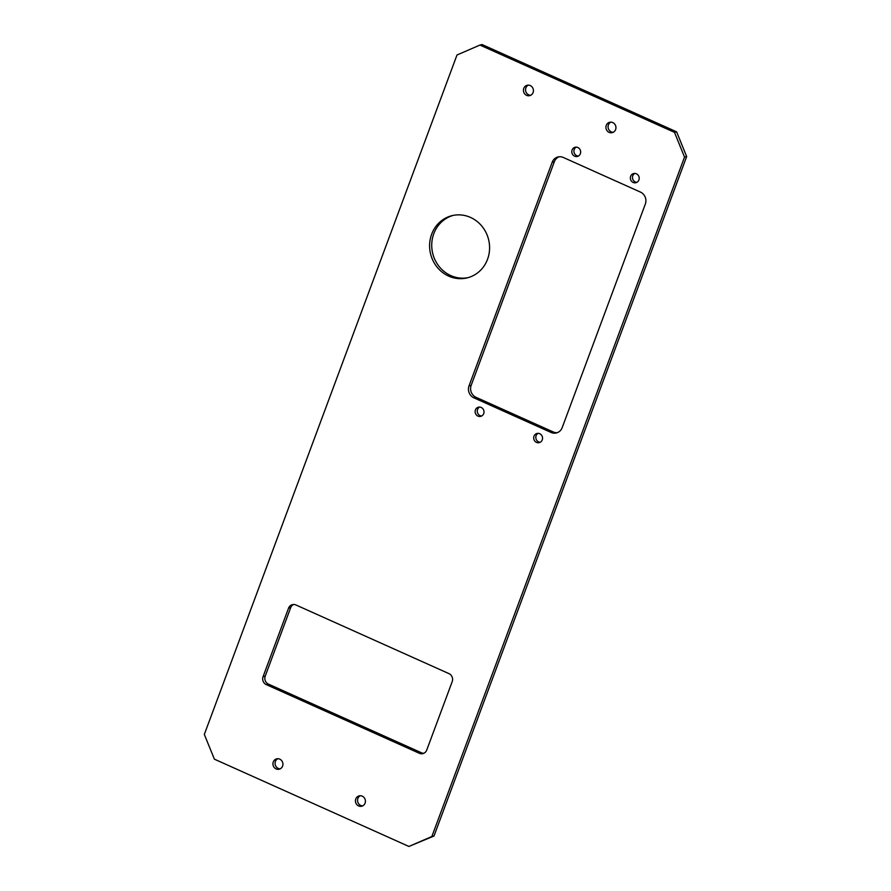 <?xml version="1.0" encoding="UTF-8"?>
<svg xmlns="http://www.w3.org/2000/svg" width="891" height="891" viewBox="0 0 891 891"><rect width="100%" height="100%" fill="white"/><g stroke="black" fill="none" stroke-linecap="round" stroke-linejoin="round"><path stroke-width="1.34" d="M578.37 156.059A4.722 4.41 76.6 0 1 576.243 147.149M574.628 156.192A4.722 4.41 -103.4 0 0 580.665 152.294A4.722 4.41 -103.4 0 0 575.14 147.26A4.722 4.41 -103.4 0 0 574.628 156.192M540.258 442.259A4.722 4.41 76.6 0 1 538.131 433.349M536.516 442.393A4.722 4.41 -103.4 0 0 542.541 438.495A4.722 4.41 -103.4 0 0 537.028 433.46A4.722 4.41 -103.4 0 0 536.516 442.393M481.708 415.986A4.722 4.41 76.6 0 1 479.581 407.076M477.966 416.119A4.722 4.41 -103.4 0 0 483.991 412.221A4.722 4.41 -103.4 0 0 478.478 407.187A4.722 4.41 -103.4 0 0 477.966 416.119M636.92 182.332A4.722 4.41 76.6 0 1 634.793 173.422M633.178 182.466A4.722 4.41 -103.4 0 0 639.203 178.568A4.722 4.41 -103.4 0 0 633.69 173.533A4.722 4.41 -103.4 0 0 633.178 182.466M362.247 796.164A5.335 4.978 76.6 0 1 361.668 806.244A5.335 4.978 76.6 0 1 355.442 800.563A5.335 4.978 76.6 0 1 362.247 796.164M362.704 805.865A5.335 4.978 76.6 0 1 360.287 795.73M279.752 759.143A5.335 4.978 76.6 0 1 279.173 769.223A5.335 4.978 76.6 0 1 272.947 763.542A5.335 4.978 76.6 0 1 279.752 759.143M280.208 768.844A5.335 4.978 76.6 0 1 277.792 758.72M470.504 217.426A32.02 29.882 76.6 0 1 489.538 249.703A32.02 29.882 76.6 0 1 467.029 277.914A32.02 29.882 76.6 0 1 448.674 276.11A32.02 29.882 76.6 0 1 429.651 243.833A32.02 29.882 76.6 0 1 452.149 215.622A32.02 29.882 76.6 0 1 470.504 217.426M468.098 277.636A32.02 29.882 76.6 0 1 450.813 275.609A32.02 29.882 76.6 0 1 431.756 243.9A32.02 29.882 76.6 0 1 453.218 215.388M612.752 122.579A5.335 4.978 76.6 0 1 612.173 132.67A5.335 4.978 76.6 0 1 605.936 126.99A5.335 4.978 76.6 0 1 612.752 122.579M613.208 132.28A5.335 4.978 76.6 0 1 610.792 122.156M530.256 85.569A5.335 4.978 76.6 0 1 529.677 95.649A5.335 4.978 76.6 0 1 523.44 89.969A5.335 4.978 76.6 0 1 530.256 85.569M530.713 95.27A5.335 4.978 76.6 0 1 528.296 85.135M479.948 45.062L482.087 44.55L676.614 131.835L686.671 156.571L433.995 836.014L408.913 846.45L214.386 759.165L204.329 734.429L457.005 54.986L479.948 45.062L674.487 132.347L684.533 157.083L431.857 836.526L408.913 846.45M293.54 604.488A6.103 5.691 -103.4 0 0 290.678 607.662L288.539 608.174A6.103 5.691 76.6 0 1 295.946 604.978L448.964 673.629A6.103 5.691 76.6 0 1 452.205 681.615L426.733 750.088A6.103 5.691 76.6 0 1 419.338 753.285L266.32 684.633A6.103 5.691 76.6 0 1 263.079 676.648L288.539 608.174M263.079 676.648L265.217 676.135L290.678 607.662M265.217 676.135A6.103 5.691 -103.4 0 0 268.458 684.121L266.32 684.633M419.338 753.285L421.476 752.784L268.458 684.121M421.476 752.784A6.103 5.691 -103.4 0 0 423.871 753.263M559.136 156.771A9.155 8.531 -103.4 0 0 554.325 161.761L552.186 162.262A9.155 8.531 76.6 0 1 558.044 156.95A9.155 8.531 76.6 0 1 563.29 157.462L640.462 192.088A9.155 8.531 76.6 0 1 645.329 204.061L562.176 427.658A9.155 8.531 76.6 0 1 556.318 432.97A9.155 8.531 76.6 0 1 551.072 432.458L473.901 397.832A9.155 8.531 76.6 0 1 469.034 385.859L552.186 162.262M469.034 385.859L471.172 385.346L554.325 161.761M471.172 385.346A9.155 8.531 -103.4 0 0 476.039 397.319L473.901 397.832M551.072 432.458L553.211 431.946L476.039 397.319M553.211 431.946A9.155 8.531 -103.4 0 0 557.365 432.647M676.614 131.835L674.487 132.347M686.671 156.571L684.533 157.083M433.995 836.014L431.857 836.526"/></g></svg>
